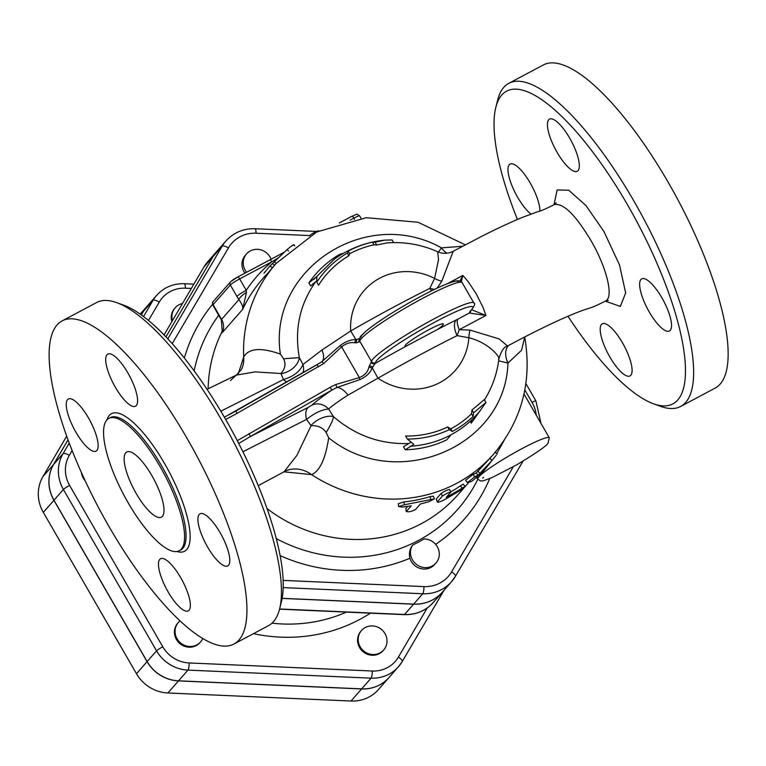 <?xml version="1.0" encoding="UTF-8"?>
<svg xmlns="http://www.w3.org/2000/svg" width="766" height="766" viewBox="0 0 766 766"><rect width="100%" height="100%" fill="white"/><g stroke="black" fill="none" stroke-linecap="round" stroke-linejoin="round"><path stroke-width="1.15" d="M202.751 638.499A14.755 13.97 -138.7 0 1 200.577 641.908A14.755 13.97 -138.7 0 1 181.303 643.507A14.755 13.97 -138.7 0 1 176.927 624.472A14.755 13.97 -138.7 0 1 178.392 622.442A14.755 13.97 -138.7 0 1 180.039 620.862M200.577 641.908L199.945 642.626A14.755 13.97 -138.7 0 1 180.68 644.225A14.755 13.97 -138.7 0 1 176.295 625.19A14.755 13.97 -138.7 0 1 177.769 623.16L178.392 622.442M85.112 480.675A14.755 13.97 -138.7 0 1 81.397 472.536M172.427 320.667A14.755 13.97 -138.7 0 1 175.213 307.798A14.755 13.97 -138.7 0 1 182.471 303.537M171.862 321.615A14.755 13.97 -138.7 0 1 174.581 308.507L175.213 307.798M360.192 646.83A14.755 13.97 -138.7 0 1 361.523 630.495A14.755 13.97 -138.7 0 1 381.832 629.729A14.755 13.97 -138.7 0 1 383.699 649.961A14.755 13.97 -138.7 0 1 360.192 646.83M383.699 649.961L383.077 650.679A14.755 13.97 -138.7 0 1 359.57 647.548A14.755 13.97 -138.7 0 1 360.891 631.213L361.523 630.495M246.614 272.256A14.755 13.97 -138.7 0 1 246.556 253.9A14.755 13.97 -138.7 0 1 271.107 259.234M244.938 273.146A14.755 13.97 -138.7 0 1 245.302 255.327L246.556 253.9M435.969 563.039L434.715 564.465A14.755 13.97 -138.7 0 1 420.84 568.611A14.755 13.97 -138.7 0 1 409.867 558.27C408.814 553.339 409.743 548.935 412.663 545.047A155.278 146.986 41.3 0 0 424.067 538.986A14.755 13.97 -138.7 0 1 437.759 547.556A14.755 13.97 -138.7 0 1 435.969 563.039A14.755 13.97 -138.7 0 1 416.426 564.427A14.755 13.97 -138.7 0 1 412.663 545.047M68.03 439.837L53.553 464.502A36.912 34.949 41.3 0 0 53.917 500.284L147.072 661.633A36.912 34.949 41.3 0 0 178.488 680.897L361.619 688.95A36.912 34.949 41.3 0 0 388.994 677.517L378.394 689.601A36.912 34.949 -138.7 0 1 351.01 701.034L167.888 692.981A36.912 34.949 -138.7 0 1 136.472 673.716L43.317 512.368A36.912 34.949 -138.7 0 1 42.953 476.586L66.69 436.141M147.235 306.084A36.912 34.949 41.3 0 0 147.196 306.113A36.912 34.949 41.3 0 0 143.529 311.207L141.337 314.931M442.384 592.137A38.769 36.701 -138.7 0 1 442.346 592.175A38.769 36.701 -138.7 0 1 413.592 604.183L282.137 598.399M213.034 256.629L165.944 336.858L212.977 256.696A38.769 36.701 -138.7 0 1 216.835 251.353A38.769 36.701 -138.7 0 1 216.864 251.315A38.769 36.701 -138.7 0 0 213.034 256.629L222.13 246.259A5.898 1.867 30.4 0 1 228.412 247.916A32.871 31.119 -138.7 0 1 256.064 233.209L309.971 235.574M141.356 314.941L143.587 311.13A36.912 34.949 -138.7 0 1 147.264 306.046L156.676 295.322A36.912 34.949 41.3 0 0 152.999 300.416A5.898 1.867 30.4 0 1 159.28 302.063A31.013 29.357 -138.7 0 1 185.372 288.188L191.328 288.447M69.246 443.112L63.032 453.711A36.912 34.949 41.3 0 0 63.396 489.493L156.551 650.841A36.912 34.949 41.3 0 0 187.967 670.106L371.089 678.159A36.912 34.949 41.3 0 0 398.473 666.726L389.061 677.45A36.912 34.949 -138.7 0 1 361.676 688.873L371.089 678.159A5.898 1.235 -87.5 0 0 372.286 671.006L189.164 662.954A31.013 29.357 -138.7 0 1 162.765 646.763L69.61 485.414A31.013 29.357 -138.7 0 1 69.313 455.358L72.128 450.561M68.04 439.856L53.62 464.426A36.912 34.949 -138.7 0 0 53.984 500.208L147.139 661.556A36.912 34.949 -138.7 0 0 178.555 680.821L361.676 688.873M465.307 244.833L418.045 222.255L366.244 217.707L316.703 231.983L276.181 263.38L272.265 267.841L270.12 265.812L263.973 273.232L270.044 265.898L287.202 249.496C292.315 245.264 294.201 243.961 292.861 245.599M272.265 267.841L266.3 275.051M309.866 235.698L310.699 234.75C314.749 231.926 317.536 230.662 319.077 230.939M393.638 242.592L392.115 239.95L384.829 240.131L375.091 242.2L372.439 242.123A104.741 99.149 41.3 0 0 348.176 251.114L347.285 253.086A102.644 97.167 41.3 0 0 316.789 282.156L316.846 276.478L308.89 282.884C317 271.193 327.245 261.694 339.625 254.379L343.637 253.192M308.89 282.884L310.651 285.948L316.664 280.911M316.789 282.156L318.551 285.211A99.513 94.199 41.3 0 1 348.846 255.787L349.679 253.718A101.715 96.286 41.3 0 1 373.99 244.823L376.7 244.996L387.012 242.908C404.62 241.596 421.52 244.555 437.702 251.775L438.516 259.597L434.6 278.412L429.841 288.38A192.86 20.95 150 0 0 350.704 330.95L321.95 350.014L302.963 364.501L299.353 357.617A17.704 12.907 -28.1 0 1 280.969 373.655L283.516 379.534A14.755 8.33 -115.7 0 0 286.8 381.985M375.091 242.2L376.7 244.996M372.439 242.123L373.99 244.823M348.176 251.114L349.679 253.718M347.285 253.086L348.846 255.787M471.818 419.921L471.234 423.148L485.95 402.485L473.589 412.817L473.091 416.474A104.741 99.149 -138.7 0 1 452.294 431.45L449.24 429.669A102.644 97.167 -138.7 0 1 407.378 439.071L413.774 444.366L405.243 449.786C419.873 449.383 433.7 446.08 446.722 439.885L451.069 434.724A106.053 100.394 41.3 0 0 471.885 419.787L479.976 411.179M405.243 449.786L403.471 446.722L410.978 442.241M471.234 423.148L470.2 421.348M485.95 402.485L484.284 399.593L471.971 410.011L473.589 412.817M407.378 439.071L405.616 436.026A99.513 94.199 41.3 0 0 447.679 426.968L450.791 428.845A101.715 96.286 41.3 0 0 471.54 413.774L471.971 410.011M473.091 416.474L471.54 413.774M452.294 431.45L450.791 428.845M449.24 429.669L447.679 426.968M242.918 451.768L306.534 419.395L311.044 425.705C317.852 425.36 322.879 427.62 326.144 432.503C330.864 424.776 333.287 419.481 333.401 416.599L328.652 408.996C332.837 405.291 339.281 400.666 347.984 395.122L377.973 378.184A192.86 20.95 -30 0 1 457.111 335.623A14.755 7.22 63.5 0 1 456.345 319.91A207.471 22.54 150 0 0 437.463 329.504L405.942 346.27A22.137 2.403 -30 0 1 405.032 346.108A22.137 2.403 -30 0 1 423.004 332.951A22.137 2.403 -30 0 1 443.38 323.97A22.137 2.403 -30 0 1 437.463 329.504M326.144 432.503L328.7 437.798C396.175 492.806 505.464 447.191 507.944 363.065L521.541 350.282L524.758 336.954M498.666 360.824L507.944 363.065A17.704 10.772 -119.7 0 1 508.691 345.437M474.882 476.72L467.413 482.628L471.578 481.402C474.278 479.545 478.233 475.782 483.423 470.132L492.088 460.347L478.204 475.169L474.882 476.72L473.005 474.451L476.174 473.034L489.876 458.394L492.078 460.356L496.387 455.071M473.005 474.451L465.604 480.244L467.413 482.628M402.437 507.063L398.674 506.585L404.438 504.775L434.399 498.877L428.893 501.701L420.362 504.018L415.536 509.514C411.218 511.688 408.182 512.31 406.42 511.362L411.246 505.857L402.437 507.063M405.788 508.538L406.315 511.631L405.788 508.538L407.646 506.422M398.674 506.585L398.31 503.731L403.988 501.922A144.621 136.903 41.3 0 0 429.918 496.674L433.336 496.157L434.399 498.877M450.762 492.26C449.307 492.126 446.511 493.4 442.384 496.071L437.558 501.577C436.869 502.812 438.995 502.305 443.926 500.054L460.213 490.47C465.699 486.295 466.37 485.539 462.224 488.181L446.243 497.402L450.877 492.011L449.479 489.436M436.323 498.925L437.338 502.084L436.323 498.925L441.149 493.419C445.218 490.776 447.957 489.531 449.364 489.685M465.077 486.458L462.224 488.181L460.5 485.797L463.277 484.122L465.077 486.458M450.791 491.858A144.621 136.903 41.3 0 0 460.5 485.797M478.788 475.044A2.949 2.691 -138.8 0 1 479.66 476.002L492.394 459.993M496.741 453.577L504.076 440.546M476.328 477.448L477.381 478.501L478.108 477.773A2.949 2.873 41.4 0 0 477.094 476.711M478.108 477.773L479.66 476.002A41.316 4.491 150 0 1 518.4 450.571A41.316 4.491 150 0 1 549.299 437.807L547.958 443.303C546.436 446.013 536.037 453.175 516.772 464.809L492.442 477.39C478.779 482.81 482.647 480.387 480.454 480.885L477.725 479.133A41.316 4.491 150 0 1 478.108 477.773M283.698 471.789L311.561 474.614A29.51 27.174 69.8 0 0 286.407 470.554A29.51 27.174 69.8 0 0 286.36 470.573L258.257 485.625M241.491 369.423A29.51 26.111 25.5 0 0 243.674 357.042L238.322 373.703M266.061 274.917L262.69 278.747A144.621 136.903 -138.7 0 0 242.678 309.359L246.48 292.43A8.857 2.681 146.2 0 0 238.906 299.621C241.979 303.93 243.234 307.176 242.678 309.359L222.284 332.588L221.345 319.843L212.862 305.146A8.857 0.958 -30 0 1 213.082 304.676L230.336 285.019A8.857 0.958 -30 0 1 239.662 278.91L271.825 261.809A2.949 0.9 -118 0 0 269.804 259.923A2.949 0.9 -118 0 0 269.728 259.98L237.747 276.995M468.878 482.312L458.106 494.577A144.621 136.903 -138.7 0 1 267.037 508.576M208.132 388.764A144.621 136.903 -138.7 0 1 223.203 329.361M231.351 281.16A5.898 0.642 150 0 1 237.575 277.091A2.949 0.9 62 0 1 237.651 277.024L230.595 281.754A2.949 2.796 41.3 0 0 230.336 285.019L236.905 296.404A8.857 0.958 -30 0 1 246.24 290.295A150.529 142.495 41.3 0 1 271.825 261.809L278.623 257.654M246.48 292.43L246.24 290.295L239.662 278.91A2.949 0.9 62 0 0 237.651 277.024L284.349 252.148M359.513 338.85A2.949 2.805 40.5 0 0 359.359 341.971A17.704 1.925 150 0 0 359.781 341.224A2.949 2.93 -177.5 0 1 359.398 339.644C360.805 335.939 358.421 338.179 366.866 330.433C376.01 323.07 389.214 314.366 406.487 304.332C429.898 290.946 446.511 283.123 456.325 280.854C459.887 280.643 461.821 281.237 462.128 282.654A59.03 6.415 -30 0 0 409.561 305.596A59.03 6.415 -30 0 0 359.781 341.224L371.52 361.552A17.704 1.925 -30 0 1 371.098 362.299L369.03 366.675C367.948 371.836 364.721 375.474 359.34 377.59L341.598 346.854C346.108 343.273 350.675 341.942 355.28 342.871L359.359 341.971M461.276 281.658L462.856 275.444L459.954 280.94M359.56 338.649L355.922 339.587C351 339.491 345.744 341.483 340.152 345.552L341.598 346.854L323.654 363.591L321.969 361.552L317.105 364.731M340.152 345.552L321.969 361.552A14.755 7.373 56.4 0 0 321.95 350.014M318.512 366.933L317.076 364.721L235.737 411.093L237.163 413.305L323.654 363.591M320.178 362.797L224.371 417.211M447.574 283.573L462.856 275.444L468.237 281.716L476.222 293.818L482.906 307.128L485.96 315.458L471.751 309.78M248.902 433.633L250.396 436.524L331.745 390.153L330.242 387.261L237.278 440.661M238.724 443.447L250.396 436.524L308.305 407.359A14.755 8.33 -115.7 0 0 306.534 419.395C314.615 412.998 321.988 409.532 328.652 408.996A14.755 13.079 -132.1 0 0 311.762 405.214L308.305 407.359M311.762 405.214C316.253 401.183 322.917 396.156 331.745 390.153L336.935 387.472L359.829 379.639L359.34 377.59L335.747 384.532L330.242 387.261M359.829 379.639C366.148 376.786 370.294 372.87 372.266 367.891L375.062 363.505A20.663 2.241 150 0 0 375.551 362.644A2.949 2.93 -177.5 0 1 371.52 361.552A59.03 6.415 150 0 1 421.3 325.923A59.03 6.415 150 0 1 473.857 302.982L462.128 282.654M371.098 362.299A2.949 2.805 40.5 0 0 375.062 363.505A207.471 22.54 150 0 1 405.942 346.27M375.551 362.644A56.081 6.09 -30 0 1 432.522 323.386A56.081 6.09 -30 0 1 470.123 311.264A2.949 2.7 45.6 0 0 470.726 310.833C474.575 305.902 475.619 303.279 473.857 302.982M470.123 311.264L469.338 313.026A2.949 2.92 -73.1 0 0 470.774 310.785M457.857 319.135L469.338 313.026L485.96 315.458L459.227 329.667A14.755 4.481 62 0 1 457.857 319.135L456.345 319.91M437.147 288.121L441.791 281.199L453.204 251.277C448.11 253.824 442.94 253.996 437.702 251.784M453.194 251.267L482.264 236.052C497.699 228.258 511.228 221.977 522.852 217.209L538.153 211.569C540.537 211.177 545.88 208.859 554.182 204.608C563.115 202.751 575.266 214.547 590.634 240.007C606.548 266.961 614.208 297.524 605.494 301.009C597.796 305.012 592.041 307.53 588.24 308.535C581.672 310.517 572.087 314.328 559.506 319.977C542.864 327.618 525.553 336.293 507.59 346.021L499.173 338.926L470.018 330.089L459.227 329.667L457.111 335.623L468.869 337.758C490.135 343.005 501.615 358.938 498.465 359.283M608.166 300.425L605.178 301.162M462.635 246.25L441.427 247.868A17.704 10.533 -110.9 0 0 447.047 253.201M438.449 252.091L441.427 247.868C365.765 205.298 267.583 270.015 280.385 354.112L283.573 358.766C286.082 363.888 285.201 368.8 280.911 373.511L280.969 373.655M280.385 354.112C260.995 347.228 248.759 348.195 243.674 357.042A144.621 136.903 41.3 0 1 276.181 263.38M230.509 380.482L236.321 375.11L255.03 371.893L280.911 373.511M311.044 425.705L296.921 455.33L284.31 471.492M489.876 458.394L493.563 454.19A144.621 136.903 41.3 0 1 311.561 474.614C319.776 471.195 325.493 458.93 328.7 437.798M310.939 425.561A17.704 9.987 148.4 0 1 333.401 416.599C355.213 435.394 380.166 444.376 408.278 443.543M220.828 411.208L283.516 379.534C293.541 376.489 300.023 371.481 302.963 364.501A14.755 13.079 -132.1 0 1 303.02 372.736M355.28 342.871A2.949 2.116 84.5 0 1 355.922 339.587L350.704 330.95A60.6 57.373 41.3 0 1 434.6 278.412A17.704 10.504 -153.9 0 0 441.791 281.199M431.66 290.774A14.755 7.22 63.5 0 1 429.841 288.38L434.427 289.424M369.03 366.675A2.949 1.877 -154.5 0 0 372.266 367.891L377.973 378.184A60.6 57.373 41.3 0 0 468.869 337.758A17.704 8.541 -79.7 0 1 470.018 330.089M136.214 493.515A36.892 11.193 62 0 1 126.735 451.997A36.892 11.193 62 0 1 153.937 479.315A36.892 11.193 62 0 1 161.377 517.146A36.892 11.193 62 0 1 136.214 493.515M159.998 466.417A74.972 22.75 -118 0 0 108.858 418.389A74.972 22.75 -118 0 0 123.977 495.257A74.972 22.75 -118 0 0 179.263 550.764A74.972 22.75 -118 0 0 159.998 466.417M186.933 438.142A182.988 55.516 -118 0 0 62.103 320.897A182.988 55.516 -118 0 0 99.015 508.528A182.988 55.516 -118 0 0 233.956 644.024A182.988 55.516 -118 0 0 186.933 438.142M199.189 514.446A29.51 8.953 62 0 1 200.003 513.795A29.51 8.953 62 0 1 221.767 535.654A29.51 8.953 62 0 1 227.722 565.921A29.51 8.953 62 0 1 206.763 545.545A29.51 8.953 62 0 1 199.189 514.446M180.69 577.641A29.51 8.953 62 0 1 188.273 610.856A29.51 8.953 62 0 1 166.509 588.997A29.51 8.953 62 0 1 160.563 558.74A29.51 8.953 62 0 1 180.69 577.641M96.87 450.475A29.51 8.953 62 0 1 96.056 451.126A29.51 8.953 62 0 1 74.292 429.266A29.51 8.953 62 0 1 68.337 399.009A29.51 8.953 62 0 1 89.306 419.385A29.51 8.953 62 0 1 96.87 450.475M115.369 387.28A29.51 8.953 62 0 1 107.786 354.074A29.51 8.953 62 0 1 129.55 375.924A29.51 8.953 62 0 1 135.505 406.191A29.51 8.953 62 0 1 115.369 387.28M62.103 320.897L96.621 302.541A182.988 55.516 62 0 1 116.7 302.647A182.988 55.516 62 0 1 221.451 419.787A182.988 55.516 62 0 1 279.609 608.96A182.988 55.516 62 0 1 268.473 625.669L233.956 644.024M279.552 609.162L404.237 614.648A5.898 1.235 -87.5 0 0 404.553 614.476L279.6 608.98L281.438 601.645A177.09 53.725 -118 0 0 225.156 418.571A177.09 53.725 -118 0 0 123.786 305.222L116.7 302.647M517.433 219.478A177.09 53.725 62 0 1 495.832 107.355A177.09 53.725 62 0 1 627.411 204.637A177.09 53.725 62 0 1 653.484 403.778A177.09 53.725 62 0 1 567.97 316.243M653.484 403.778L660.57 406.344A182.988 55.516 -118 0 0 680.658 406.449A182.988 55.516 -118 0 0 633.635 200.568A182.988 55.516 -118 0 0 508.806 83.331A182.988 55.516 -118 0 0 497.661 100.04L495.832 107.355M670.26 330.338A29.51 8.953 62 0 1 669.455 330.989A29.51 8.953 62 0 1 648.486 310.613A29.51 8.953 62 0 1 640.922 279.513A29.51 8.953 62 0 1 641.736 278.872A29.51 8.953 62 0 1 662.695 299.238A29.51 8.953 62 0 1 670.26 330.338M609.87 357.013A29.51 8.953 62 0 1 602.287 323.807A29.51 8.953 62 0 1 622.423 342.718A29.51 8.953 62 0 1 630.006 375.924A29.51 8.953 62 0 1 609.87 357.013M569.645 138.052A29.51 8.953 62 0 1 577.229 171.258A29.51 8.953 62 0 1 557.102 152.348A29.51 8.953 62 0 1 549.519 119.142A29.51 8.953 62 0 1 569.645 138.052M530.953 214.049A29.51 8.953 62 0 1 512.942 187.996A29.51 8.953 62 0 1 509.256 164.728A29.51 8.953 62 0 1 510.07 164.077A29.51 8.953 62 0 1 528.186 179.656A29.51 8.953 62 0 1 539.886 211.043M513.277 466.791L451.605 571.886A32.871 31.119 -138.7 0 1 423.952 586.593A5.898 1.235 92.5 0 1 422.755 593.746A38.769 36.701 41.3 0 0 451.509 581.739L442.413 592.099A38.769 36.701 -138.7 0 1 413.65 604.106L282.156 598.323M680.658 406.449L715.166 388.094A182.988 55.516 -118 0 0 668.144 182.212A182.988 55.516 -118 0 0 543.314 64.966L508.806 83.331M315.238 282.395C299.611 304.811 294.316 329.887 299.353 357.617L283.573 358.766M507.59 346.031L507.59 346.031C504.143 346.634 501.261 350.847 498.944 358.651C497.431 371.338 493.658 383.306 487.616 394.538L484.476 399.919M423.952 586.593L283.161 580.398M524.825 389.932L532.044 402.418A32.871 31.119 -138.7 0 1 536.305 415.306M172.216 343.656L228.412 247.916M212.546 304.351A165.494 156.666 41.3 0 0 184.347 358.048M435.634 544.358A165.494 156.666 41.3 0 0 489.742 478.539M280.126 555.609A165.494 156.666 41.3 0 0 409.867 558.27M194.152 370.878A154.09 145.875 -138.7 0 1 218.703 315.266M477.821 479.277A154.09 145.875 -138.7 0 1 276.287 538.613M143.529 311.207L140.676 314.453M361.619 688.95L351.01 701.034M147.072 661.633L136.472 673.716M178.488 680.897L167.888 692.981M53.553 464.502L42.953 476.586M53.917 500.284L43.317 512.368M148.489 320.447L159.28 302.063M427.236 607.955L398.377 657.132A31.013 29.357 -138.7 0 1 372.286 671.006M253.441 633.664A162.536 153.861 41.3 0 0 370.438 613.164M185.372 288.188A5.898 1.235 -87.5 0 0 184.376 283.717C173.26 283.439 164.029 287.307 156.676 295.322M53.62 464.426L63.032 453.711A5.898 1.867 30.4 0 1 69.313 455.358M143.587 311.13L152.999 300.416L143.539 316.54M53.984 500.208L63.396 489.493A5.898 0.642 -30 0 1 69.61 485.414M147.139 661.556L156.551 650.841A5.898 0.642 -30 0 1 162.765 646.763M178.555 680.821L187.967 670.106A5.898 1.235 -87.5 0 0 189.164 662.954M398.377 657.132A5.898 1.867 30.4 0 1 402.217 661.546A5.898 1.867 30.4 0 1 402.15 661.642A36.912 34.949 41.3 0 1 398.473 666.726L402.217 661.546L444.098 590.184M402.265 661.441L444.06 590.232M442.346 592.175L433.317 602.469A38.769 36.701 -138.7 0 1 404.553 614.476L413.592 604.183M164.077 334.914L203.938 266.989A5.898 1.867 -149.6 0 0 203.871 267.085A5.898 1.867 -149.6 0 0 203.823 267.19M212.977 256.696L203.938 266.989A38.769 36.701 -138.7 0 1 207.797 261.646L203.871 267.085L164.068 334.905M346.481 612.111A151.132 143.07 -138.7 0 1 272.007 623.17M451.605 571.886A5.898 1.867 30.4 0 1 455.435 576.3A5.898 1.867 30.4 0 1 455.368 576.396A38.769 36.701 41.3 0 1 451.509 581.739L455.435 576.3L523.044 461.113L455.483 576.195M525.888 383.555L535.894 400.896A5.898 0.642 150 0 0 532.044 402.418M283.2 587.608L422.755 593.746L413.65 604.106M316.31 231.428L255.068 228.737A5.898 1.235 92.5 0 1 256.064 233.209M255.068 228.737C243.397 228.44 233.707 232.5 225.999 240.917A38.769 36.701 41.3 0 0 222.13 246.259L167.811 338.821M288.495 251.056L287.202 249.496M274.42 265.381L272.619 263.571M276.086 263.494L274.467 261.8M384.829 240.131C366.301 242.018 349.488 248.356 334.378 259.147L313.754 279.456M450.791 434.964C438.133 441.609 424.555 445.372 410.059 446.272M477.984 471.301L480.062 473.407M476.174 473.034L478.204 475.169M403.988 501.922L404.438 504.775M429.918 496.674L430.894 499.413M441.149 493.419L442.384 496.071M446.932 496.617L447.21 497.115M483.547 477.285L482.704 478.175A38.367 4.165 -30 0 1 483.547 477.285M230.595 281.754L213.341 301.411A2.949 2.796 41.3 0 0 213.082 304.676L221.566 319.374A8.857 0.958 150 0 0 221.345 319.843M350.062 220.196L353.882 218.166A2.949 0.9 -118 0 0 351.872 216.271A2.949 0.9 -118 0 0 351.795 216.338L339.386 222.935M354.543 219.315L353.882 218.166A8.857 0.958 -30 0 1 359.675 215.888C355.156 213.427 359.244 213.551 351.872 216.271L339.29 222.963M284.301 252.186L269.91 259.885M222.284 332.588A14.755 13.97 41.3 0 0 221.566 319.374L238.906 299.621L236.905 296.404M458.087 282.501A56.081 6.09 150 0 0 411.304 301.603A56.081 6.09 150 0 0 360.882 337.231M356.602 342.814A2.949 2.327 -98.6 0 1 357.349 339.319M225.683 419.481L237.163 413.305M335.747 384.532L336.935 387.472A14.755 7.373 56.4 0 1 347.984 395.122M373.052 366.531A2.949 2.126 -154.2 0 1 369.585 365.296M108.858 418.389L110.342 417.594A74.972 22.75 62 0 1 161.482 465.623A74.972 22.75 62 0 1 180.747 549.969L179.263 550.764M176.984 551.52A77.921 23.641 -118 0 0 164.594 463.593A77.921 23.641 -118 0 0 106.962 419.854M605.284 301.115L620.355 306.448L625.659 292.957L619.522 264.979L603.886 231.418L585.846 205.412L568.736 190.227L557.131 189.978L554.01 204.704M140.178 314.108L147.196 306.113M193.865 284.138L184.376 283.717M433.317 602.469C425.599 610.885 415.909 614.945 404.237 614.648M216.835 251.353L207.797 261.646M535.894 400.896L541.016 423.474M225.999 240.917L216.893 251.286M294.776 245.876L293.828 244.593M494.97 452.189L497.297 454.008M477.371 478.511L477.725 479.133M523.992 393.983L549.299 437.807M212.862 305.146C212.287 303.039 212.441 301.794 213.341 301.411M361.064 218.291L359.675 215.888M229.187 414.693L235.737 411.093M241.462 369.461L236.301 375.12L207.04 389.32M286.407 470.563L288.897 469.788M493.563 454.19C521.809 420.457 532.217 381.592 524.806 337.595M229.091 414.751L229.647 414.454M556.164 202.76L554.182 204.608"/></g></svg>
